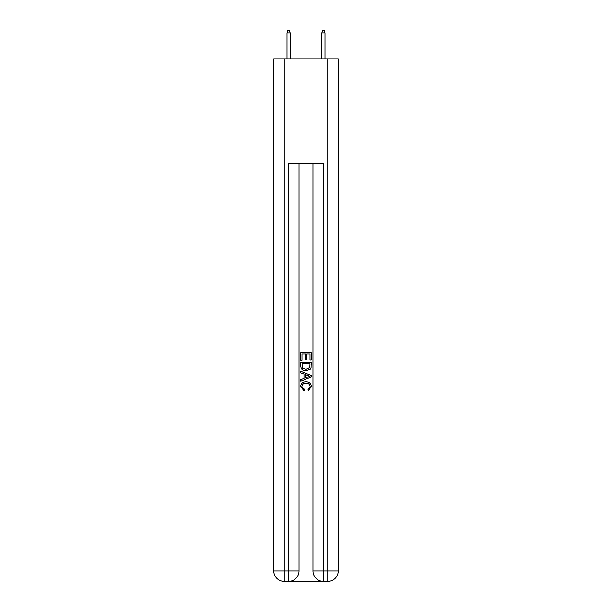 <?xml version="1.0" encoding="UTF-8"?>
<svg xmlns="http://www.w3.org/2000/svg" width="612" height="612" viewBox="0 0 612 612"><rect width="100%" height="100%" fill="white"/><g stroke="black" fill="none" stroke-linecap="round" stroke-linejoin="round"><path stroke-width="0.92" d="M289.361 581.4L322.639 581.4M284.228 58.821L284.228 570.95L273.771 570.95L273.771 58.821L338.229 58.821L338.229 570.95L327.772 570.95L327.772 58.821M323.419 581.4L323.419 570.95L312.969 570.95A10.45 10.45 0 0 0 323.419 581.4L327.772 581.4L327.772 570.95L323.419 570.95L323.419 163.335L288.581 163.335L288.581 570.95L284.228 570.95L284.228 581.4L288.581 581.4A10.45 10.45 0 0 0 299.031 570.95L288.581 570.95L288.581 581.4M299.031 163.335L299.031 570.95M312.969 570.95L312.969 163.335M327.772 581.4A10.45 10.45 0 0 0 338.229 570.95M273.771 570.95A10.45 10.45 0 0 0 284.228 581.4M300.775 360.238L300.775 352.604L311.225 352.604L311.225 359.971L310.016 359.971L310.016 354.08L306.803 354.08L306.803 359.573L305.595 359.573L305.595 354.08L301.984 354.08L301.984 360.238L300.775 360.238M300.775 365.991L300.775 362.25L311.225 362.25L311.072 367.674L310.33 369.189L306.054 370.826C302.711 370.841 300.951 369.227 300.775 365.991M301.984 363.727L302.718 368.348L306.077 369.35L309.802 367.575L310.016 363.727L301.984 363.727M300.775 372.838L300.775 371.27L311.225 375.424L311.225 377.084L300.775 381.238L300.775 379.67L303.988 378.484L303.988 374.024L300.775 372.838M308.088 375.538L305.197 374.468L305.197 378.04L310.016 376.25L308.088 375.538M301.846 386.524L304.462 389.454L304.118 390.923L300.637 386.662C300.92 383.449 302.733 381.834 306.077 381.812C309.29 381.88 311.049 383.487 311.363 386.631L308.326 390.655L308.004 389.186L310.154 386.562C309.848 384.298 308.486 383.211 306.084 383.288C303.636 383.158 302.229 384.237 301.846 386.524M290.149 58.821L290.149 32.864L287.013 32.864L287.013 58.821M287.013 32.864L287.709 30.6L289.453 30.6L290.149 32.864M321.851 32.864L322.547 30.6L324.291 30.6L324.987 32.864L321.851 32.864L321.851 58.821M324.987 32.864L324.987 58.821"/></g></svg>
